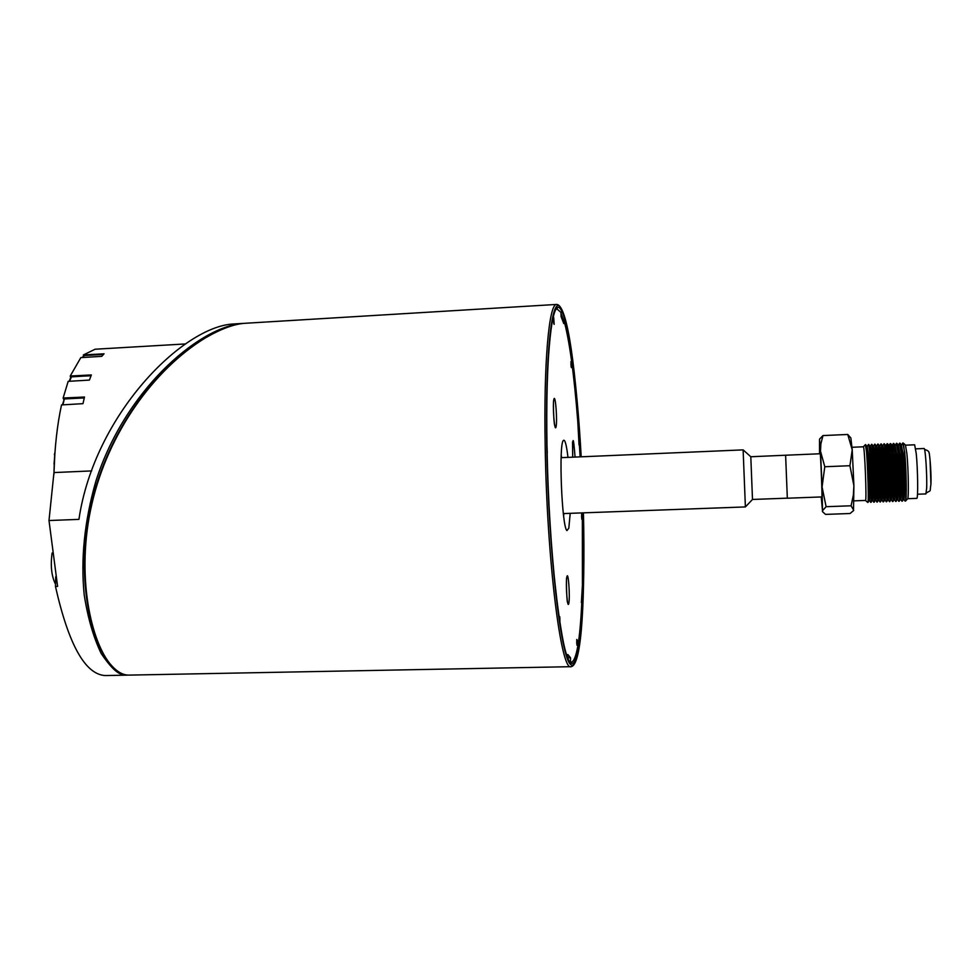 <?xml version="1.0" encoding="UTF-8"?>
<svg xmlns="http://www.w3.org/2000/svg" width="980" height="980" viewBox="0 0 980 980"><rect width="100%" height="100%" fill="white"/><g stroke="black" fill="none" stroke-linecap="round" stroke-linejoin="round"><path stroke-width="1.47" d="M185.637 343.931L95.109 349.223L83.349 354.956L104.064 353.805L101.724 356.353L80.826 357.614L70.242 376.014L70.646 377.435M243.763 323.388L242.121 323.461C197.556 327.516 124.093 391.535 95.734 481.658C84.464 521.336 80.617 559.029 84.194 594.738C87.771 617.731 93.431 637.319 101.185 653.489C109.184 665.346 115.726 672.194 120.834 674.044L126.947 675.147L105.252 675.563C85.223 674.461 68.637 644.767 55.468 586.481L57.6 586.408L49 520.527L53.961 472.568C54.709 447.199 57.232 424.646 61.52 404.924L82.981 403.662L84.488 397.035L63.137 398.027L68.171 381.355L89.425 380.081L91.348 374.948L70.242 376.014M63.137 398.027L63.7 399.362M561.209 455.185L561.577 457.66M563.806 513.557L563.635 516.056M567.873 657.801L570.519 657.752L570.495 662.064M562.422 319.59L563.696 319.517L563.77 323.559L561.075 316.528L561.001 312.436L556.885 308.884C552.046 305.687 544.794 365.258 547.024 447.603C548.053 557.926 564.088 669.377 570.923 662.235L570.605 662.064M571.377 662.223C576.399 660.581 579.841 641.422 581.691 604.77L582.414 585.232L581.373 602.651M579.045 444.969L577.784 421.498C574.035 373.454 569.331 339.46 563.696 319.517M54.267 464.116L53.9 474.626M91.03 375.757L71.467 376.712L69.629 381.269M64.705 398.934L83.986 397.929M55.468 586.481L55.738 576.693M83.349 354.956L83.521 356.095M126.947 675.147L127.963 675.085M49 520.527L78.927 519.388C94.399 413.964 183.481 326.083 233.632 323.976L242.121 323.461M52.111 552.99C50.36 565.717 51.499 576.142 55.529 584.276M206.707 337.132L204.624 338.345C153.039 369.901 107.739 433.111 91.422 503.328C74.639 574.77 90.601 642.929 110.948 664.905L112.284 666.339M571.034 666.682L128.968 675.11C123.223 675.208 117.465 672.072 111.696 665.689C91.263 643.627 75.227 575.187 91.998 503.475C108.302 433.001 153.64 369.57 205.237 337.99C221.223 328.741 234.6 323.829 245.355 323.265L556.64 304.437C548.996 303.175 543.569 362.882 545.199 446.917C546.938 559.531 561.05 671.9 571.034 666.682C582.426 665.481 584.95 595.142 583.418 512.846C585.648 600.385 580.332 673.738 570.519 664.403C560.756 656.894 548.629 551.618 546.803 447.162C545.137 357.026 551.446 297.43 559.801 306.483C568.167 314.813 577.036 380.816 581.189 456.815C576.191 374.666 568.094 304.743 556.64 304.437M567.873 657.935L567.812 654.518L570.519 657.752M556.273 309.276L557.338 308.859M579.413 444.945L580.111 456.864M582.341 512.883L582.414 585.232M567.984 457.378C566.465 444.724 564.933 439.089 563.378 440.449C558.514 443.818 561.846 527.595 566.955 530.572L568.817 528.171L570.213 513.324M903.242 443.058L905.447 445.018L906.917 453.875C908.436 469.555 908.864 499.041 907.59 498.869L905.545 501.001M886.998 443.866L887.157 443.683C888.958 442.029 891.384 503.169 889.46 501.662L889.289 501.478M887.157 443.683L888.921 453.213C890.416 469.947 891.004 501.442 889.84 501.601L889.46 501.662M888.872 445.741L890.171 454.573C891.567 470.094 892.106 499.286 891.016 499.469L891.236 499.494C892.413 500.56 891.91 470.547 890.477 454.561L889.105 445.692L887.635 443.842M892.413 501.356L892.584 501.54C893.87 502.691 893.344 470.327 891.776 453.091L890.122 443.744M883.887 444.001L884.401 443.83C886.141 443.928 888.431 501.491 886.704 501.723L886.177 501.601M884.499 443.977L885.749 445.876C887.378 445.998 889.497 499.335 887.88 499.58L886.79 501.576M885.724 445.839L885.969 445.827C887.623 444.308 889.877 501.001 888.113 499.616L887.856 499.616M892.584 501.54L892.976 501.491C894.164 501.27 893.601 469.8 892.082 453.079L890.281 443.548M884.034 443.818C885.773 442.164 888.211 503.279 886.337 501.772M892.008 445.618L893.331 454.451C894.74 469.947 895.267 499.114 894.14 499.347L894.373 499.384C895.573 500.437 895.095 470.425 893.625 454.438L892.229 445.557L890.759 443.72M895.524 501.233L895.72 501.429C897.031 502.581 896.529 470.192 894.936 452.968L893.245 443.622M880.763 444.124L881.277 443.965C882.956 443.977 885.259 501.687 883.58 501.846L883.054 501.723M881.363 444.099L882.613 445.998C884.193 446.059 886.324 499.518 884.756 499.702L883.654 501.699M882.6 445.974L882.845 445.961C884.45 444.442 886.704 501.111 884.989 499.727L884.732 499.739M895.72 501.429L896.112 501.368C897.325 501.099 896.774 469.653 895.242 452.956L893.417 443.413M880.91 443.952C882.6 442.299 885.026 503.389 883.213 501.883M893.907 443.597L895.144 445.484L896.492 454.316C897.925 469.8 898.427 498.943 897.276 499.224L897.496 499.261C898.734 500.327 898.28 470.29 896.786 454.304L895.12 445.435M898.648 501.111L898.844 501.319C900.204 502.458 899.714 470.069 898.096 452.834L896.357 443.487M877.651 444.246L878.154 444.099C879.783 444.038 882.086 501.883 880.457 501.956L879.942 501.846M878.239 444.222L879.489 446.133C881.02 446.121 883.152 499.714 881.62 499.825L880.53 501.821M879.673 446.121L879.734 446.096C881.277 444.577 883.531 501.221 881.865 499.837L881.608 499.849M898.844 501.319L899.248 501.246C900.498 500.915 899.959 469.506 898.403 452.821L896.541 443.279M877.786 444.075C879.428 442.433 881.853 503.512 880.089 502.005M900.387 499.163L900.632 499.151C901.906 500.204 901.465 470.167 899.946 454.169L898.256 445.3M901.772 500.988L901.98 501.197C903.364 502.348 902.899 469.947 901.257 452.699L899.493 443.364M899.334 501.086L900.424 499.102C901.588 498.771 901.098 469.653 899.652 454.181L898.28 445.349L897.043 443.462M874.54 444.381L875.03 444.222C876.61 444.087 878.913 502.079 877.333 502.079L876.831 501.968M876.561 446.255L876.353 446.243C877.86 446.182 879.991 499.91 878.497 499.935L877.394 501.944M876.61 446.231C878.117 444.712 880.359 501.344 878.742 499.959L878.484 499.959M901.98 501.197L902.384 501.135C903.67 500.743 903.144 469.359 901.563 452.687L899.677 443.144M874.675 444.21C876.255 442.568 878.68 503.622 876.978 502.115M902.47 500.964L903.56 498.992C904.761 498.6 904.283 469.506 902.813 454.046L901.429 445.226L900.191 443.34M901.392 445.165L903.119 454.034C904.65 470.045 905.067 500.094 903.768 499.041L903.523 499.041M871.441 444.504L871.906 444.357C873.437 444.148 875.753 502.274 874.209 502.189L873.719 502.091M873.437 446.39L873.229 446.366C874.687 446.243 876.831 500.094 875.373 500.057L874.27 502.066M874.613 444.246L873.462 446.366C874.944 444.846 877.198 501.454 875.63 500.07L875.361 500.082M904.908 500.866L905.116 501.086C907.308 502.581 904.883 441.343 902.813 443.009L902.617 443.242M870.375 446.488L870.105 446.5C871.514 446.304 873.67 500.29 872.261 500.168L872.506 500.18C874.025 501.576 871.784 444.981 870.375 446.488L871.551 444.344C873.094 442.715 875.52 503.745 873.854 502.226M905.116 501.086L905.483 501.05C906.843 501.27 906.365 469.457 904.736 452.552L902.813 443.009M868.329 444.626L868.795 444.491C870.264 444.21 872.592 502.471 871.085 502.311L870.62 502.201M868.439 444.479C869.922 442.85 872.347 503.855 870.742 502.348M870.693 502.324L869.395 500.302C870.35 501.368 869.713 471.429 868.439 455.492L867.263 446.623L868.39 444.504M869.395 500.302L869.125 500.315C870.032 500.486 869.383 471.123 868.133 455.504L867.006 446.66L865.744 444.736M865.389 444.663L866.871 454.132C868.219 470.988 868.929 502.666 867.974 502.422L867.68 502.409M819.868 453.777L819.978 451.253C820.53 449.991 822.551 500.658 821.889 499.445L821.583 496.934M821.24 496.946L822.477 510.702L822.073 486.913L820.505 451.204L819.513 439.371L819.525 453.789M853.715 510.237L851.069 505.79L853.372 495.035L853.899 485.688L853.494 510.654L850.04 513.52L825.54 514.39L822.771 511.94L822.477 510.702L826.103 506.697L822.073 486.913L824.793 466.737L820.505 451.204L820.86 443.94L822.967 435.573L819.709 439.003M865.45 444.614C866.884 442.985 869.309 503.965 867.753 502.458L865.475 500.449M854.156 500.854L865.487 500.437C866.896 501.834 864.654 445.288 863.356 446.794L865.426 444.614M851.069 505.79L826.103 506.697M849.917 465.721L852.22 449.857L853.899 485.688L849.917 465.721L824.793 466.737M847.761 434.471L850.873 438.011L852.22 449.857L847.761 434.471L822.967 435.573M785.617 455.271L787.332 498.22L785.617 455.222L750.803 456.754L743.134 449.881L561.111 457.672M905.581 445.177L914.646 444.798L916.239 453.618C917.856 469.53 918.199 499.408 916.778 498.367L907.713 498.698M915.7 448.865L924.067 448.509C925.365 447.419 927.215 475.704 926.651 488.297L925.88 493.92L917.501 494.226M787.32 498.159L752.493 499.457L750.803 456.741M752.493 499.457L745.388 506.93L743.122 449.857M53.9 474.32L54.892 453.348M54.954 452.478L54.047 464.165M54.672 456.643L54.794 454.708M84.476 355.532L103.439 354.442M103.463 354.405L84.403 355.507L82.467 357.516M71.638 376.859L91.079 375.622M70.695 377.619L69.151 381.306M62.487 404.863L64.496 398.713L84.256 397.966M62.401 404.875L64.312 399.007L62.941 404.838M121.459 673.407L120.834 674.044M53.961 472.568L91.654 470.915M581.042 456.827C576.926 381.563 568.118 316.332 559.85 308.222C551.593 299.415 545.37 358.447 547.024 447.566C548.812 550.846 560.805 654.995 570.47 662.602C580.185 671.998 585.464 599.54 583.272 512.846M561.013 313.416L563.255 319.541M571.475 367.623C571.83 357.639 570.14 363.617 571.475 367.623M554.166 324.38L553.663 317.373L554.166 324.38M559.837 623.268L559.911 623.047C559.911 615.93 559.702 614.791 559.286 619.63M582.083 519.633C582.402 509.098 580.809 516.521 582.083 519.633M568.804 603.349C570.213 596.845 568.278 570.238 566.881 576.804C565.448 583.21 567.42 610.258 568.804 603.349M575.052 457.084C573.361 435.034 572.565 435.059 572.675 457.182L572.553 441.833M555.991 427.072C557.522 421.792 555.489 393.727 553.945 399.056C552.365 404.201 554.46 432.768 555.991 427.072M577.257 645.452C577.6 634.146 575.909 643.003 577.257 645.452M547.281 453.066L546.999 445.851M930.045 459.387L930.914 484.108M54.966 452.221L54.39 454.793M82.161 357.541L83.839 355.752M204.624 338.345L205.237 337.99M110.948 664.905L111.696 665.689M571.218 367.194L570.948 361.645M553.847 323.829L553.565 317.949M559.298 619.691L559.335 616.604M576.963 645.146L576.742 639.462M581.826 519.302L581.593 513.728M554.79 425.491C553.663 424.107 553.014 399.338 553.725 400.747L553.627 400.943M567.604 602.21C566.673 603.3 566.06 574.243 566.759 578.029L566.661 578.212M891.188 499.494L892.498 501.503M889.056 445.692L890.208 443.597M891.016 499.469L889.914 501.454M888.064 499.616L889.387 501.625M885.932 445.827L887.084 443.72M894.311 499.384L895.622 501.38M892.18 445.557L893.331 443.462M894.14 499.347L893.05 501.331M884.94 499.727L886.263 501.736M882.808 445.961L883.96 443.854M897.435 499.273L898.758 501.27M895.304 445.435L896.455 443.327M897.276 499.224L896.198 501.209M881.829 499.837L883.139 501.858M879.685 446.096L880.848 443.989M900.571 499.151L901.882 501.148M898.427 445.3L899.579 443.205M876.365 446.268L875.116 444.357M878.705 499.959L880.028 501.968M876.573 446.231L877.725 444.112M873.241 446.39L871.992 444.479M875.593 500.07L876.916 502.091M903.707 499.041L905.005 501.025M901.563 445.165L902.702 443.07M870.13 446.525L868.868 444.602M872.261 500.168L871.159 502.189M872.482 500.192L873.805 502.201M869.138 500.29L868.035 502.311M819.513 439.371L819.978 438.513M822.367 511.315L822.771 511.94M863.356 446.794L852.037 447.272M787.332 498.22L822 496.921M785.617 455.222L820.285 453.752M926.259 493.014C931.968 489.388 929.42 493.026 930.927 484.353C931.502 470.572 929.187 449.612 928.881 452.552C929.248 451.572 927.803 450.518 924.532 449.379M745.388 506.93L563.329 513.581"/></g></svg>
